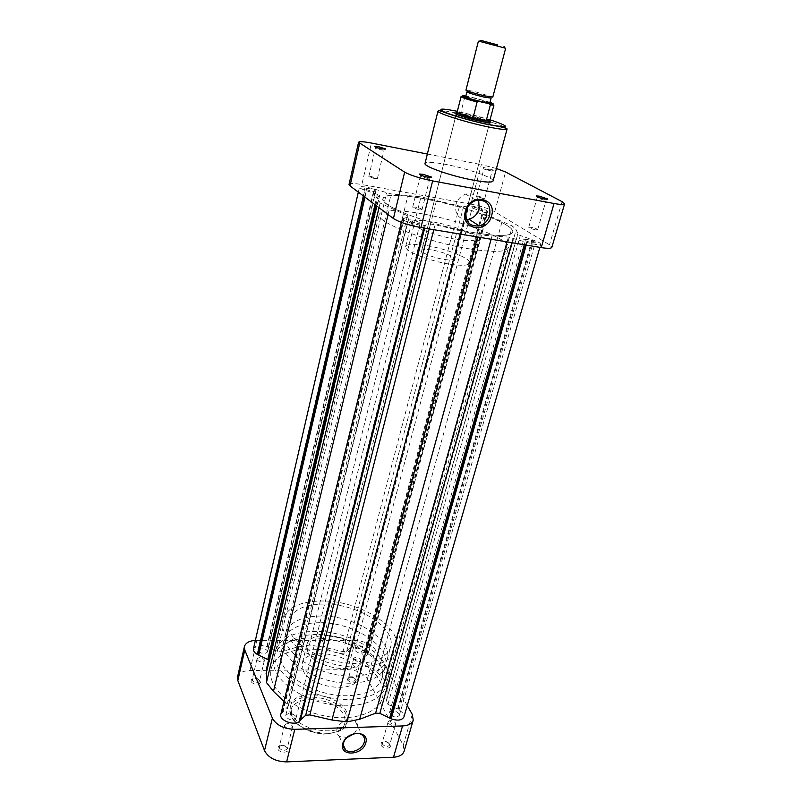 <?xml version="1.0" encoding="UTF-8"?>
<svg xmlns="http://www.w3.org/2000/svg" width="802" height="802" viewBox="0 0 802 802"><rect width="100%" height="100%" fill="white"/><g stroke="black" fill="none" stroke-linecap="round" stroke-linejoin="round"><path stroke-width="0.6" stroke-dasharray="4.01 3.01" d="M251.026 681.299C252.269 684.998 261.903 684.958 260.349 681.279L260.309 681.179C257.823 678.281 254.866 677.68 251.437 679.354L251.026 681.299M259.467 680.266L259.547 681.109C257.352 683.174 254.946 682.923 252.309 680.357L252.63 678.863C255.267 677.57 257.542 678.041 259.467 680.266M277.913 749.048C279.387 753.389 289.712 753.098 287.918 748.787L287.868 748.667C285.291 745.429 282.164 744.707 278.484 746.522L277.913 749.048M286.976 747.725L287.076 748.827C284.71 751.223 282.124 750.953 279.307 748.025L279.738 746.071C282.575 744.687 284.991 745.238 286.976 747.725M347.446 680.056C351.767 683.504 354.695 683.595 356.238 680.337L356.068 679.936C353.572 677.249 350.785 676.607 347.727 678.021L347.446 680.056M355.326 679.063L355.476 680.056C353.512 681.84 351.246 681.54 348.68 679.144L348.9 677.58C351.256 676.497 353.391 676.988 355.326 679.063M381.02 745.068C382.795 748.968 391.847 749.118 390.434 745.228L390.213 744.717C387.617 741.73 384.679 740.978 381.421 742.462L381.02 745.068M389.431 743.815L389.622 745.098C387.526 747.133 385.1 746.792 382.343 744.086L382.654 742.081C385.171 740.938 387.426 741.519 389.431 743.815M354.203 733.69L357.451 728.487C358.183 725.479 357.451 723.093 355.256 721.319C350.203 717.078 338.614 722.031 337.061 729.128C336.369 732.025 337.04 734.341 339.076 736.086L347.005 737.529M388.308 723.133C391.095 725.81 393.541 726.151 395.627 724.186L395.426 722.923C392.629 720.256 390.193 719.915 388.118 721.89L388.308 723.133M353.953 659.304C356.559 661.66 358.835 661.981 360.79 660.246L360.629 659.274C358.023 656.918 355.747 656.607 353.802 658.342L353.953 659.304M257.081 659.785C259.748 662.312 262.174 662.582 264.359 660.567L264.279 659.745C261.612 657.219 259.186 656.968 257.001 658.973L257.081 659.785M284.69 726.251C287.547 729.138 290.154 729.429 292.509 727.103L292.409 726.021C289.542 723.133 286.936 722.863 284.59 725.188L284.69 726.251M291.517 713.118L290.725 705.559C293.903 688.006 338.644 693.189 346.574 711.735L347.687 720.296C344.8 737.85 298.164 732.106 291.517 713.118M307.757 651.815L306.815 644.938C309.582 629.109 353.572 634.743 361.732 651.705L363.005 659.465C360.559 675.314 314.685 669.149 307.757 651.815M303.116 670.432L302.234 663.414C305.091 647.244 348.85 652.688 356.85 669.941L358.053 677.85C355.497 694.041 309.903 688.076 303.116 670.432M275.407 670.683C273.442 666.061 272.951 661.68 273.923 657.54C279.988 625.109 365.782 635.585 382.895 669.71C386.163 675.495 387.085 681.078 385.662 686.442C382.023 700.196 359.797 708.647 333.442 704.958C307.106 701.369 281.923 686.181 275.407 670.683M272.6 682.442C270.655 677.77 270.184 673.339 271.166 669.139C277.342 636.277 362.855 646.512 379.767 680.988C382.995 686.843 383.887 692.487 382.444 697.92C378.755 711.865 356.559 720.507 330.304 716.888C304.068 713.369 279.026 698.101 272.6 682.442C270.655 677.77 270.184 673.339 271.166 669.139C277.342 636.277 362.855 646.512 379.767 680.988C382.995 686.843 383.887 692.487 382.444 697.92C378.755 711.865 356.559 720.507 330.304 716.888C304.068 713.369 279.026 698.101 272.6 682.442M237.532 677.038C238.856 672.948 243.006 670.773 249.973 670.502L347.637 669.63C356.8 670.101 363.386 673.209 367.386 678.953L403.266 745.198L404.148 751.143M407.246 705.59L375.326 649.81C371.236 644.196 364.569 641.119 355.336 640.567L255.377 640.377M540.618 198.074L537.119 197.763L543.746 200.109L546.072 200.029L542.974 198.706M490.603 170.094C485.631 168.951 483.135 168.039 483.115 167.367L493.581 170.114L490.603 170.094M486.233 169.172L483.877 169.042L492.087 171.187L486.233 169.172M378.283 148.119L375.436 147.959L381.241 149.954L384.068 150.104L378.283 148.119M423.215 176.049L420.398 175.979L426.925 178.295L429.852 178.385L427.336 177.102M456.559 113.002L465.711 114.496C476.588 116.962 484.659 119.338 489.922 121.623M465.902 116.11L456.067 114.957C455.315 115.859 469.11 120.25 479.756 122.475C485.781 123.729 488.999 124.099 489.41 123.578L488.959 123.077C484.749 120.982 477.06 118.656 465.902 116.11M478.644 199.919C475.917 194.706 471.596 192.781 465.681 194.144C460.769 195.848 457.521 199.327 455.927 204.6C454.704 213.743 458.233 218.745 466.513 219.608M419.125 209.553C415.346 208.771 413.2 207.969 412.689 207.157L415.637 207.137C419.396 207.918 421.541 208.72 422.063 209.533L419.125 209.553M374.544 178.615L368.81 176.56L371.657 176.61L377.371 178.676L374.544 178.615M482.443 198.345L476.639 196.249L479.005 196.3L484.789 198.385L482.443 198.345M535.255 229.733C531.495 228.931 529.32 228.119 528.729 227.297L531.135 227.287C534.884 228.089 537.049 228.901 537.651 229.723L535.255 229.733M470.704 249.061C493.872 252.52 506.443 252.079 508.418 247.738C511.676 239.457 460.248 220.039 419.817 213.402C395.496 209.392 381.973 209.703 379.246 214.334C374.855 221.823 428.238 242.585 470.704 249.061M475.055 232.831C498.293 236.48 510.864 236.289 512.759 232.259C515.846 224.55 464.077 205.472 423.536 198.545C399.145 194.355 385.612 194.405 382.955 198.685C378.684 205.623 432.458 226.014 475.055 232.831M450.483 264.279C462.163 265.933 468.568 265.532 469.701 263.086C471.586 258.615 445.952 248.49 425.591 245.422C413.621 243.628 406.985 243.988 405.662 246.525C403.516 250.795 429.611 261.262 450.483 264.279M457.02 239.467C468.749 241.272 475.155 241.071 476.228 238.866C477.992 234.836 452.087 224.981 431.626 221.673C419.606 219.738 412.97 219.898 411.707 222.184C409.652 226.014 436.047 236.209 457.02 239.467M431.586 249.963C425.641 249.081 422.353 249.272 421.712 250.525C420.679 252.68 433.661 257.873 444.027 259.387C449.902 260.229 453.14 260.038 453.721 258.805C454.704 256.6 441.832 251.497 431.586 249.963M493.07 181.001C494.593 177.954 467.075 168.42 445.661 164.4C433.06 162.044 426.183 161.713 425.03 163.407M496.438 168.5L481.32 164.631L470.864 204.129L361.862 184.55L371.416 143.047M427.346 154.034L481.32 164.631M470.864 204.129C481.14 206.164 489.1 208.68 494.754 211.688L549.49 244.8L551.846 247.347M349.02 184.48C349.792 183.197 354.073 183.227 361.862 184.55M534.663 241.943L535.305 242.655C532.839 243.146 529.2 242.334 524.388 240.209L523.766 239.507C526.212 239.016 529.841 239.828 534.663 241.943M399.065 713.75L399.326 715.374C396.619 717.91 393.441 717.449 389.792 713.991L389.541 712.397C392.238 709.86 395.416 710.311 399.065 713.75M419.717 222.565L420.158 223.156C417.281 223.748 413.371 222.916 408.449 220.66L408.028 220.079C410.885 219.487 414.784 220.309 419.717 222.565M295.948 716.487L296.098 717.88C293.041 720.858 289.642 720.487 285.913 716.747L285.773 715.384C288.82 712.397 292.209 712.767 295.948 716.487M375.506 190.746L375.837 191.187C373.12 191.628 369.532 190.856 365.07 188.891L364.76 188.46C367.456 188.019 371.045 188.781 375.506 190.746M267.487 650.813L267.607 651.876C264.76 654.442 261.602 654.101 258.124 650.823L258.013 649.79C260.85 647.214 264.008 647.555 267.487 650.813M482.373 209.783L482.864 210.314C480.518 210.695 477.16 209.944 472.799 208.079L472.318 207.548C474.654 207.177 478.002 207.918 482.373 209.783M363.928 650.653L364.138 651.916C361.602 654.131 358.634 653.72 355.236 650.673L355.035 649.44C357.552 647.214 360.519 647.625 363.928 650.653M506.182 224.931C510.994 227.908 513.19 230.354 512.759 232.259C511.656 237.151 488.699 236.279 458.453 229.583C428.258 222.926 397.09 211.748 387.005 204.239C383.968 202.004 382.614 200.149 382.955 198.685C384.068 187.036 480.228 207.898 506.182 224.931M253.432 648.828C255.477 645.169 259.958 644.427 266.886 646.623L277.281 651.565L281.412 651.805L297.331 647.013L309.351 645.139L323.076 647.003L343.035 651.675L346.725 651.424L351.166 647.254L352.228 647.254L351.877 646.623C357.953 644.337 363.346 645.68 368.048 650.653L368.469 653.129L487.556 211.939L482.854 213.031L512.418 226.014L516.137 229.773L517.942 233.713L517.521 234.515L533.811 240.309L539.525 242.765L540.819 244.169C539.435 245.222 534.824 244.65 526.984 242.445L508.408 237.081L478.203 234.926L435.075 224.7L430.463 224.039L424.599 225.252C419.496 226.134 401.06 220.66 402.243 218.635L408.89 216.991L408.95 216.42L380.108 203.046L377.722 197.452L379.446 195.076L364.81 190.134C361.251 188.881 359.466 187.899 359.476 187.167C361.1 186.144 365.973 186.756 374.083 188.991L391.196 193.904L420.98 196.841L459.536 206.064L463.556 206.695L468.278 205.823C474.513 206.124 480.719 207.718 486.924 210.595L487.556 211.939M266.625 668.297L269.452 661.66L268.59 659.966M280.84 714.241L288.449 705.92L287.266 703.795L283.978 701.439M367.988 654.101L366.965 654.101L367.336 654.773L362.715 659.505L363.948 661.449L377.722 672.637L385.411 680.918L387.125 689.459L386.835 699.384L385.993 701.79L387.917 704.346L399.105 709.7L403.466 713.63L403.987 716.838M526.232 245.101L526.984 242.445M299.627 720.627L299.086 720.637L299.427 721.419M385.411 680.918L512.418 226.014M397.602 708.958L531.977 239.708M398.023 709.73L532.618 240.099M399.105 709.7L533.811 240.309M525.531 244.981L526.363 242.054M524.267 244.77L525.099 241.843M477.641 237.001L478.203 234.926M424.659 228.169L425.431 225.101M299.086 720.637L424.058 224.871M423.897 228.039L424.599 225.252M281.682 712.627L402.885 218.144M282.855 712.597L404.208 218.375M282.515 711.795L403.667 217.984M379.005 207.688L380.108 203.046M365 197.162L366.504 190.686M364.549 196.821L366.053 190.355M363.456 195.999L364.81 190.134M266.886 646.623L374.083 188.991M267.176 647.274L374.524 189.302M268.309 647.274L375.777 189.523M309.351 645.139L420.98 196.841M351.166 647.254L467.616 205.934M352.228 647.254L468.789 206.144M351.877 646.623L468.278 205.823M366.965 654.101L486.433 211.738M367.336 654.773L486.984 212.079M491.105 98.135L473.982 92.932L466.924 91.879M492.809 97.092L473.781 91.328L465.932 90.135M479.315 41.313L504.779 47.899M489.822 103.007C488.147 101.834 482.453 100.09 472.739 97.774L465.671 96.761M489.771 120.801C485.872 118.756 478.122 116.4 466.513 113.724L457.1 112.35M489.801 120.741C488.999 119.638 483.696 117.774 473.882 115.147L460.909 112.35L457.1 112.29M319.918 622.673C299.958 622.923 287.998 628.738 284.058 640.106C277.733 658.602 316.72 684.497 351.346 683.184C370.404 682.332 381.712 676.698 385.251 666.272C391.577 646.713 353.361 622.222 319.918 622.673M316.96 634.492C297.051 634.843 285.111 640.788 281.121 652.327C274.745 671.114 313.482 697.169 347.998 695.675C367.015 694.732 378.303 688.968 381.892 678.392C388.288 658.542 350.304 633.881 316.96 634.492M349.873 699.364C370.935 698.281 383.446 691.885 387.416 680.186C394.524 658.041 352.339 630.733 315.366 631.354C293.191 631.705 279.878 638.332 275.427 651.224C268.339 672.046 311.447 701.078 349.873 699.364M358.544 667.053C379.767 666.241 392.308 660.216 396.148 648.958C403.025 627.665 360.198 600.838 322.955 600.989C300.62 601.059 287.276 607.294 282.926 619.685C275.998 639.685 319.808 668.256 358.544 667.053M324.599 604.036C304.539 604.137 292.57 609.731 288.68 620.818C282.444 638.863 321.823 664.497 356.609 663.465C375.767 662.773 387.085 657.339 390.564 647.164C396.749 628.076 358.173 603.846 324.599 604.036M321.592 616.006C301.592 616.207 289.632 621.941 285.712 633.209C279.417 651.555 318.534 677.349 353.221 676.136C372.328 675.344 383.637 669.78 387.155 659.444C393.421 640.056 355.085 615.655 321.592 616.006M341.231 653.339C346.624 653.179 349.832 651.615 350.845 648.658C350.294 641.941 344.168 637.941 332.459 636.658C326.995 636.778 323.737 638.342 322.695 641.379C323.246 648.076 329.421 652.066 341.231 653.339M464.729 97.333L460.909 112.35L473.882 115.147L477.882 99.719C487.736 102.345 493.09 104.14 493.922 105.112M461.07 96.621L464.769 97.192M464.859 96.821L467.376 96.36L475.877 98.255L477.882 99.719M292.209 716.858C281.913 694.692 334.745 693.85 344.028 715.474C347.597 725.96 341.762 732.086 326.514 733.85C312.389 734.411 296.068 726.241 292.209 716.858M345.953 714.051C338.043 695.464 293.332 690.301 290.144 707.905L290.936 715.484C297.562 734.502 344.158 740.226 347.065 722.622L345.953 714.051M355.336 640.567L347.637 669.63M249.973 670.502L256.921 640.337M412.278 714.381L403.266 745.198M367.386 678.953L375.326 649.81M490.062 119.769L457.34 111.308M437.992 111.097C439.005 110.014 445.872 110.806 458.594 113.493C480.208 118.064 508.348 126.967 507.095 128.962M562.092 201.663L549.49 244.8M494.754 211.688L505.581 172.009M374.985 204.66L377.441 194.214M287.266 703.795L407.496 215.708M363.005 659.033L483.075 212.901M363.948 661.449L484.619 214.044M377.722 672.637L502.162 221.202M387.125 689.459L516.137 229.773M386.033 701.66L517.541 234.475M387.917 704.346L520.217 235.928M511.826 242.695L513.15 237.983M507.065 241.903L508.408 237.081M491.115 239.247L491.897 236.379M460.158 234.084L460.919 231.176M433.792 229.693L435.075 224.7M429.22 228.931L430.463 224.039M288.028 706.612L408.89 216.991M388.088 214.515L389.662 207.979M376.629 205.893L378.133 199.508M269.312 662.001L379.577 195.508M277.281 651.565L386.564 192.991M281.412 651.805L391.196 193.904M297.331 647.013L408.007 195.187M323.076 647.003L436.539 200.289M343.035 651.675L459.536 206.064M346.725 651.424L463.556 206.695M467.376 96.36L465.852 96.08M490.002 102.335L475.877 98.255M259.487 680.337L260.349 681.279M287.006 747.825L287.918 748.787M355.446 679.364L356.238 680.337M389.602 744.206L390.434 745.228M339.076 736.086L343.326 745.058M347.687 720.296L347.065 722.622C346.233 729.098 338.404 732.928 323.577 734.141C307.928 732.547 297.141 726.672 291.216 716.527C289.773 712.828 289.422 709.95 290.144 707.905L290.725 705.559M395.627 724.186L389.622 745.098M360.79 660.246L355.476 680.056M264.359 660.567L259.547 681.109M292.509 727.103L287.076 748.827M306.815 644.938L302.234 663.414M273.923 657.54L379.246 214.334M385.662 686.442L508.418 247.738M363.005 659.465L358.053 677.85M284.59 725.188L279.216 746.943M257.001 658.973L252.239 679.535M353.802 658.342L348.529 678.161M388.118 721.89L382.173 742.812M355.256 721.319L362.073 734.943M382.654 742.081L381.421 742.462M348.9 677.58L347.727 678.021M279.738 746.071L278.484 746.522M252.63 678.863L251.437 679.354M537.26 197.663L536.688 196.57M483.977 168.961L483.115 167.367M375.557 147.869L374.925 146.776M420.549 175.859L419.957 174.786M456.699 114.736L456.308 113.994M465.681 194.144L476.047 200.41M412.689 207.157L420.398 175.979M368.81 176.56L375.436 147.959M476.639 196.249L483.877 169.042M528.729 227.297L537.119 197.763M469.701 263.086L476.228 238.866M421.712 250.525L456.067 114.957M453.721 258.805L489.41 123.578M405.662 246.525L411.707 222.184M537.651 229.723L546.132 200.189M484.789 198.385L492.087 171.187M377.371 178.676L384.068 150.104M422.063 209.533L429.852 178.385M488.959 123.077L489.661 122.626M429.772 178.204L430.804 177.543M384.008 149.974L385.04 149.292M492.037 171.067L493.581 170.114M546.072 200.029L547.144 199.377M399.326 715.374L535.305 242.655M296.098 717.88L420.158 223.156M267.607 651.876L375.837 191.187M364.138 651.916L482.864 210.314M368.469 653.129L487.897 211.648M539.886 247.377L540.819 244.169M362.715 659.505L482.854 213.031M386.835 699.384L517.942 233.713M385.993 701.79L517.521 234.515M401.331 222.365L402.243 218.635M288.449 705.92L409.231 216.801M375.867 205.322L377.722 197.452M269.452 661.66L379.677 195.397M358.334 192.149L359.476 187.167M355.035 649.44L472.318 207.548M258.013 649.79L364.76 188.46M285.773 715.384L408.028 220.079M389.541 712.397L523.766 239.507M490.694 97.794L492.358 96.711M281.121 652.327L284.058 640.106M387.416 680.186L396.148 648.958M285.712 633.209L288.68 620.818M350.845 648.658L489.621 122.796M322.695 641.379L456.268 114.165M387.155 659.444L390.564 647.164M275.427 651.224L282.926 619.685M381.892 678.392L385.251 666.272M467.436 91.779L466.513 90.035"/><path stroke-width="1.2" d="M365.762 742.893C362.775 755.725 338.865 756.767 342.865 743.755C345.883 730.692 369.983 729.94 365.762 742.893M343.607 742.933C342.905 745.85 343.577 748.186 345.632 749.94C350.654 754.421 362.604 749.399 364.268 742.161C365.03 739.123 364.298 736.717 362.073 734.943C356.97 730.692 345.211 735.755 343.607 742.933M347.005 737.529L354.203 733.69M413.23 720.156L404.148 751.143C402.865 754.792 399.316 756.827 393.491 757.238L286.615 761.89C275.718 761.589 268.349 757.83 264.51 750.612L237.833 680.597L237.532 677.038L244.43 646.532L244.78 649.971L272.379 718.141C276.319 725.188 283.798 728.918 294.795 729.329L402.554 725.95C408.429 725.62 411.987 723.685 413.23 720.156L412.278 714.381L407.246 705.59M255.377 640.377C249.191 640.888 245.552 642.933 244.43 646.532M544.769 199.086C539.124 197.803 536.317 196.741 536.348 195.919L539.285 196.159L547.786 198.996L544.769 199.086M381.993 148.911C376.95 147.779 374.494 146.876 374.604 146.215L378.143 146.545L385.582 148.941L381.993 148.911M427.817 177.192C422.093 175.909 419.336 174.856 419.536 174.034L423.165 174.315L431.516 177.082C431.907 177.653 430.674 177.693 427.817 177.192M427.336 177.102L423.215 176.049M465.391 211.207C469.761 192.33 497.32 197.452 491.566 215.818C487.255 234.304 459.947 229.753 465.391 211.207M489.711 215.237C490.854 204.289 486.303 199.347 476.047 200.41C471.045 202.154 467.726 205.703 466.092 211.066C465.02 221.733 469.411 226.685 479.285 225.923C484.488 224.329 487.967 220.761 489.711 215.237M489.922 121.623L490.613 122.014C492.167 123.247 488.859 123.017 480.689 121.343C467.386 118.556 451.015 113.042 455.767 113.002L456.559 113.002M466.513 219.608L468.98 219.247C474.092 217.683 477.501 214.184 479.205 208.751L478.644 199.919M473.22 180.139C485.501 182.375 492.117 182.655 493.07 181.001L507.095 128.962C506.293 130.044 499.696 129.292 487.295 126.726C465.09 122.104 436.338 112.922 437.992 111.097L425.03 163.407C423.145 166.265 451.235 176.119 473.22 180.139M564.598 203.848L551.846 247.347C551.245 248.54 547.716 248.62 541.24 247.597L420.92 227.547C408.378 225.172 399.206 222.154 393.411 218.515L404.639 172.139C410.624 175.397 419.957 178.315 432.639 180.911L554.032 203.497C560.548 204.67 564.067 204.781 564.598 203.848L562.092 201.663L505.581 172.009L496.438 168.5M404.639 172.139L358.574 142.295C359.276 141.312 363.567 141.553 371.416 143.047L427.346 154.034M359.627 143.488L350.013 185.894L393.411 218.515M350.013 185.894L349.02 184.48L358.574 142.295M542.974 198.706L540.618 198.074M268.59 659.966L257.322 654.422C254.404 652.718 253.101 650.853 253.432 648.828L358.334 192.149M539.886 247.377L403.987 716.838C402.043 720.366 397.782 721.028 391.186 718.813L526.232 245.101M391.186 718.813L379.827 713.379L375.617 713.199L359.697 719.244L346.985 721.87L331.928 720.026L309.853 714.913L305.692 715.314L299.627 720.627M423.897 228.039L299.427 721.419C294.073 726.231 278.785 720.296 280.84 714.241L401.331 222.365M283.978 701.439L273.482 691.374L266.444 682.522L266.625 668.297L375.867 205.322M390.774 718.061L525.531 244.981M389.632 718.091L524.267 244.77M346.985 721.87L477.641 237.001M300.309 720.607L424.659 228.169M266.444 682.522L379.005 207.688M258.725 655.124L365 197.162M258.424 654.422L364.549 196.821M257.322 654.422L363.456 195.999M484.137 97.102L491.105 98.135L489.822 103.007L482.864 102.024C473.05 99.689 467.315 97.934 465.671 96.761L466.924 91.879C468.579 93.012 474.313 94.756 484.137 97.102M478.383 41.203L465.932 90.135C467.777 91.378 474.162 93.313 485.08 95.929L492.809 97.092L505.651 48.25L479.315 41.313M497.721 44.932L480.729 40.361L497.721 44.932M504.779 47.899L505.651 48.25M480.338 119.618L489.801 120.741L493.922 105.112L490.353 104.952L486.212 120.711L473.01 117.874L480.338 119.618M457.1 112.35L457.14 113.052C461.381 115.137 469.13 117.463 480.398 120.039L489.39 121.393L489.771 120.801M461.07 96.621L457.1 112.29L457.561 112.781L473.01 117.874L477.11 102.014C467.175 99.368 461.832 97.563 461.07 96.621L478.964 101.423L477.11 102.014M490.353 104.952L489.27 103.749L478.964 101.423M294.795 729.329L286.615 761.89M393.491 757.238L402.554 725.95M264.51 750.612L272.379 718.141M244.78 649.971L237.833 680.597M457.34 111.308C441.832 108.28 437.301 108.41 443.727 111.709C451.005 114.997 471.305 120.881 486.974 124.21C510.393 128.531 511.415 127.047 490.062 119.769M541.24 247.597L554.032 203.497M432.639 180.911L420.92 227.547M267.808 659.495L374.985 204.66M379.827 713.379L511.826 242.695M375.617 713.199L507.065 241.903M359.697 719.244L491.115 239.247M331.928 720.026L460.158 234.084M309.853 714.913L433.792 229.693M305.692 715.314L429.22 228.931M273.482 691.374L388.088 214.515M266.104 673.77L376.629 205.893M465.852 96.08C456.779 94.486 466.173 98.245 479.676 101.543M488.328 103.468C494.202 104.481 494.764 104.1 490.002 102.335M343.326 745.058L345.632 749.94M536.688 196.57L536.348 195.919M374.925 146.776L374.604 146.215M419.957 174.786L419.536 174.034M456.308 113.994L455.767 113.002M437.992 111.097C438.854 110.435 438.263 110.105 447.857 113.623C459.075 117.443 472.188 121.042 487.205 124.41C500.147 126.516 506.774 128.029 507.095 128.962M468.98 219.247L479.285 225.923M489.661 122.626L490.613 122.014M430.804 177.543L431.516 177.082M385.04 149.292L385.582 148.941M547.144 199.377L547.786 198.996M503.997 46.386L504.919 48.17M489.621 122.796L490.042 121.172M456.268 114.165L456.679 112.541M489.27 103.749L493.922 105.112M480.729 40.361L479.065 41.483"/></g></svg>
